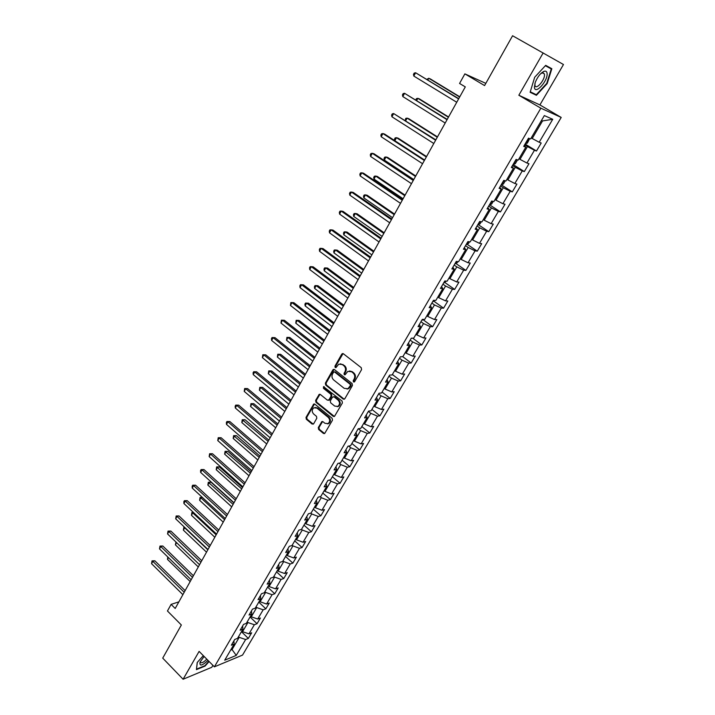 <?xml version="1.0" encoding="UTF-8"?>
<svg xmlns="http://www.w3.org/2000/svg" width="715" height="715" viewBox="0 0 715 715"><rect width="100%" height="100%" fill="white"/><g stroke="black" fill="none" stroke-linecap="round" stroke-linejoin="round"><path stroke-width="1.07" d="M353.469 381.944L354.622 381.694L361.576 369.601L361.236 367.671L343.379 353.764L341.752 354.139L334.951 366.178L335.183 367.51L335.979 367.59L338.749 364.167L342.378 364.543L343.852 365.705C345.631 367.421 345.997 369.449 344.934 371.8L344.049 373.355L344.281 374.687L345.095 374.776L347.839 371.371L351.548 371.737L353.031 372.908C354.837 374.642 355.194 376.689 354.131 379.039L353.228 380.603L353.469 381.944M349.555 370.978L352.263 371.693L353.746 372.864C355.552 374.589 355.909 376.635 354.837 378.986L353.943 380.541L354.354 381.989M343.048 353.585L335.675 366.143L336.05 367.555M340.456 363.792L344.567 365.66C346.355 367.376 346.712 369.405 345.658 371.755L344.764 373.31L345.157 374.731M318.282 427.561L318.613 429.447L323.439 433.451L324.619 433.576L332.484 420.197L332.144 418.302L314.877 404.181L313.742 404.055L306.011 417.399L306.342 419.267L312.098 424.049L313.671 423.745L316.808 418.23L316.477 416.344L313.599 413.976C311.713 411.688 311.812 409.615 313.894 407.773L316.933 408.113L328.292 417.417C330.187 419.696 330.107 421.761 328.051 423.629L324.923 423.298L323.019 421.734L321.866 421.609L318.282 427.561L319.015 427.463L319.346 429.34L324.628 433.576M543.159 52.928L518.84 95.238L539.905 104.926L563.474 64.52L512.583 35.75L484.582 85.577L464.875 73.868L459.566 83.458L465.295 86.89L175.202 608.465L171.117 604.372L167.453 610.985L181.351 624.99L162.725 658.122L183.103 679.25L211.783 667.292L212.909 665.361M518.84 95.238L540.853 108.197L214.384 666.845L199.11 651.392L183.103 679.25M343.191 399.077L344.818 398.747L352.459 385.465L352.111 383.544L334.441 369.575L332.832 369.932L325.37 383.142L325.7 385.036L343.191 399.077L344.335 399.211M342.405 402.938L334.432 416.488L333.262 416.371L315.959 402.259L315.628 400.373L319.23 394.349L320.365 394.474L327.372 400.15L328.971 399.828L331.09 396.101L330.759 394.206L323.43 388.308L323.52 386.663L342.065 401.035L342.405 402.938M540.853 108.197L561.203 117.439L242.528 655.092L214.384 666.845M241.438 631.685L248.337 638.432L251.68 632.793L248.972 633.856L254.352 624.749L257.043 623.712L260.412 618.01L257.731 619.029L263.165 609.815L265.837 608.831L269.251 603.058L266.579 604.032L272.084 594.71L274.739 593.772L278.198 587.927L275.543 588.856L281.102 579.427L283.748 578.533L287.242 572.626L284.606 573.501L290.236 563.965L292.864 563.125L296.394 557.146L293.776 557.968L299.469 548.316L302.079 547.529L305.654 541.478L303.053 542.256L308.817 532.487L311.409 531.746L315.02 525.632L312.437 526.347L318.273 516.462L320.847 515.783L324.503 509.589L321.938 510.251L327.845 500.25L330.401 499.624L334.102 493.35L331.554 493.967L337.534 483.841L340.063 483.269L343.817 476.923L341.287 477.477L347.338 467.226L349.85 466.716L353.648 460.29L351.145 460.782L357.268 450.414L359.752 449.958L363.595 443.461L361.111 443.89L367.313 433.388L369.78 432.995L373.668 426.417L371.21 426.784L377.484 416.157L379.933 415.826L383.866 409.168L381.435 409.472L387.789 398.711L390.211 398.443L394.197 391.695L391.784 391.936L398.219 381.041L400.615 380.836L404.654 374.008L402.268 374.186L408.783 363.149L411.152 363.014L415.236 356.097L412.877 356.204L419.482 345.023L421.823 344.961L425.961 337.954L423.629 337.998L430.314 326.675L432.629 326.683L436.82 319.587L434.514 319.551L441.289 308.085L443.577 308.165L447.822 300.979L445.543 300.872L452.398 289.253L454.66 289.405L458.967 282.13L456.715 281.942L463.66 270.181L465.894 270.404L470.255 263.031L468.03 262.771L475.073 250.849L477.271 251.162L481.687 243.69L479.497 243.35L486.629 231.267L488.801 231.66L493.279 224.09L491.125 223.67L498.346 211.425L500.482 211.899L505.013 204.222L502.895 203.721L510.224 191.307L512.315 191.87L516.918 184.095L514.827 183.505L522.254 170.93L524.318 171.573L528.975 163.699L526.928 163.02L534.445 150.266L536.473 151.008L541.201 143.018L539.182 142.249L552.74 119.289L544.338 115.58L530.61 138.969L528.51 138.165L523.702 146.378L525.82 147.138L524.104 145.69M248.337 638.432L245.638 639.514L236.254 655.405L224.707 660.195L234.154 644.099L231.347 645.216L234.717 639.469L237.514 638.37L242.93 629.146L240.133 630.219L243.547 624.401L246.335 623.346L251.805 614.015L249.035 615.043L252.484 609.153L255.255 608.143L260.796 598.705L258.035 599.679L261.52 593.727L264.273 592.771L269.886 583.217L267.142 584.146L270.672 578.113L273.407 577.211L279.082 567.54L276.356 568.416L279.931 562.321L282.648 561.463L288.395 551.676L285.687 552.498L289.298 546.323L292.006 545.527L297.815 535.624L295.125 536.393L298.79 530.146L301.471 529.395L307.352 519.376L304.679 520.082L308.388 513.763L311.052 513.066L317.004 502.922L314.359 503.575L318.112 497.175L320.749 496.541L326.782 486.272L324.145 486.87L327.944 480.391L330.571 479.81L336.676 469.415L334.066 469.952L337.909 463.392L340.51 462.873L346.695 452.345L344.103 452.818L347.999 446.178L350.573 445.731L356.83 435.069L354.265 435.48L358.215 428.75L360.771 428.365L367.108 417.569L364.561 417.909L368.556 411.098L371.094 410.776L377.502 399.846L374.991 400.123L379.03 393.223L381.542 392.973L388.039 381.899L385.546 382.105L389.639 375.116L392.124 374.937L398.711 363.721L396.244 363.855L400.391 356.776L402.849 356.66L409.516 345.3L407.076 345.372L411.277 338.195L413.708 338.159L420.465 326.648L418.052 326.648L422.315 319.373L424.71 319.408L431.556 307.754L429.17 307.665L433.487 300.3L435.864 300.416L442.8 288.601L440.44 288.44L444.81 280.977L447.161 281.174L454.186 269.197L451.862 268.956L456.295 261.395L458.601 261.672L465.724 249.535L463.427 249.213L467.923 241.554L470.202 241.902L477.414 229.613L475.162 229.202L479.711 221.435L481.955 221.873L489.275 209.415L487.049 208.923L491.661 201.04L493.877 201.567L501.287 188.939L499.097 188.358L503.78 180.377L505.952 180.993L513.468 168.186L511.314 167.507L516.06 159.418L518.196 160.124L525.82 147.138M247.202 621.853L247.917 622.542L242.555 631.676L241.849 630.988M242.555 631.676L248.972 633.856M247.917 622.542L254.352 624.749M242.93 629.146L242.626 625.974M255.997 606.883L256.712 607.571L251.287 616.804L250.572 616.115M251.287 616.804L257.731 619.029M256.712 607.571L263.165 609.815M251.805 614.015L251.466 610.887M264.881 591.734L265.605 592.422L260.117 601.762L259.402 601.074M260.117 601.762L266.579 604.032M265.605 592.422L272.084 594.71M260.796 598.705L260.412 595.622M273.881 576.415L274.614 577.094L269.055 586.541L268.331 585.862M269.055 586.541L275.543 588.856M274.614 577.094L281.102 579.427M269.886 583.217L269.466 580.178M282.979 560.909L283.721 561.588L278.099 571.151L277.366 570.472M278.099 571.151L284.606 573.501M283.721 561.588L290.236 563.965M279.082 567.54L278.627 564.546M292.185 545.214L292.935 545.894L287.251 555.573L286.509 554.894M287.251 555.573L293.776 557.968M292.935 545.894L299.469 548.316M288.395 551.676L287.895 548.736M301.507 529.341L302.257 530.012L296.51 539.807L295.76 539.137M296.51 539.807L303.053 542.256M302.257 530.012L308.817 532.487M297.815 535.624L297.27 532.729M310.784 513.138L311.695 513.942L305.877 523.854L305.117 523.183M305.877 523.854L312.437 526.347M311.695 513.942L318.273 516.462M307.352 519.376L306.762 516.525M320.114 496.702L321.25 497.685L315.36 507.713L314.591 507.042M315.36 507.713L321.938 510.251M321.25 497.685L327.845 500.25M317.004 502.922L316.379 500.134M329.526 480.042L330.92 481.222L324.959 491.375L324.181 490.704M324.959 491.375L331.554 493.967M330.92 481.222L337.534 483.841M326.782 486.272L326.103 483.537M339.035 463.168L340.706 464.562L334.665 474.84L333.878 474.17M334.665 474.84L341.287 477.477M340.706 464.562L347.338 467.226M336.676 469.415L335.952 466.734M348.634 446.062L350.609 447.697L344.496 458.1L343.701 457.439M344.496 458.1L351.145 460.782M350.609 447.697L357.268 450.414M346.695 452.345L345.917 449.726M358.313 428.732L360.637 430.618L354.452 441.155L353.648 440.494M354.452 441.155L361.111 443.89M360.637 430.618L367.313 433.388M356.83 435.069L356.016 432.504M368.377 411.402L370.79 413.333L364.525 423.995L363.712 423.343M364.525 423.995L371.21 426.784M370.79 413.333L377.484 416.157M367.108 417.569L366.232 415.058M378.628 393.911L381.077 395.833L374.731 406.629L373.909 405.977M374.731 406.629L381.435 409.472M381.077 395.833L387.789 398.711M377.502 399.846L376.582 397.406M389.014 376.197L391.48 378.11L385.063 389.04L384.232 388.388M385.063 389.04L391.784 391.936M391.48 378.11L398.219 381.041M388.039 381.899L387.065 379.522M399.524 358.26L402.027 360.154L395.52 371.228L394.68 370.584M395.52 371.228L402.268 374.186M402.027 360.154L408.783 363.149M398.711 363.721L397.683 361.406M410.169 340.09L412.698 341.976L406.12 353.192L405.262 352.549M406.12 353.192L412.877 356.204M412.698 341.976L419.482 345.023M409.516 345.3L408.435 343.057M420.956 321.687L423.512 323.564L416.845 334.924L415.987 334.289M416.845 334.924L423.629 337.998M423.512 323.564L430.314 326.675M420.465 326.648L419.321 324.476M431.878 303.053L434.47 304.921L427.713 316.423L426.837 315.789M427.713 316.423L434.514 319.551M434.47 304.921L441.289 308.085M431.556 307.754L430.358 305.645M442.943 284.177L445.57 286.027L438.724 297.681L437.839 297.047M438.724 297.681L445.543 300.872M445.57 286.027L452.398 289.253M442.8 288.601L441.539 286.572M454.15 265.05L456.805 266.883L449.869 278.689L448.975 278.064M449.869 278.689L456.715 281.942M456.805 266.883L463.66 270.181M454.186 269.197L452.863 267.249M465.51 245.665L468.2 247.488L461.166 259.456L460.263 258.839M461.166 259.456L468.03 262.771M468.2 247.488L475.073 250.849M465.724 249.535L464.339 247.658M477.012 226.029L479.738 227.844L472.615 239.963L471.703 239.346M472.615 239.963L479.497 243.35M479.738 227.844L486.629 231.267M477.414 229.613L475.975 227.817M488.676 206.135L491.437 207.931L484.216 220.22L483.286 219.603M484.216 220.22L491.125 223.67M491.437 207.931L498.346 211.425M489.275 209.415L487.764 207.699M500.491 185.972L503.289 187.75L495.969 200.2L495.03 199.592M495.969 200.2L502.895 203.721M503.289 187.75L510.224 191.307M501.287 188.939L499.714 187.312M512.476 165.531L515.3 167.301L507.882 179.921L506.935 179.313M507.882 179.921L514.827 183.505M515.3 167.301L522.254 170.93M513.468 168.186L511.824 166.64M524.613 144.814L527.473 146.566L519.966 159.356L519.001 158.766M519.966 159.356L526.928 163.02M527.473 146.566L534.445 150.266M552.74 119.289L542.533 120.933L532.201 138.513L531.227 137.923M532.201 138.513L539.182 142.249M539.905 104.926L561.203 117.439M178.866 601.86L171.117 604.372M485.816 83.369L464.875 73.868M542.533 120.933L541.47 120.478M231.356 648.863L232.053 649.551L239.221 637.342L238.515 636.654M230.605 650.141L232.053 649.551L236.254 655.405M239.221 637.342L245.638 639.514M234.154 644.099L233.885 640.881M525.069 144.046L536.473 151.008M517.535 159.901L515.3 163.708L513.057 164.53L524.318 171.573M501.51 184.988L512.315 191.87M489.882 204.999L500.482 211.899M478.398 224.751L488.801 231.66M467.065 244.244L477.271 251.162M455.866 263.486L465.894 270.404M444.81 282.47L454.66 289.405M433.889 301.221L443.577 308.165M423.101 319.721L432.629 326.683M412.698 338.177L421.823 344.961M402.768 356.669L411.152 363.014M392.383 374.499L400.615 380.836M382.069 392.07L390.211 398.443M371.889 409.418L379.933 415.826M361.826 426.56L369.78 432.995M351.887 443.488L359.752 449.958M342.074 460.219L349.85 466.716M332.377 476.744L340.063 483.269M322.796 493.073L330.401 499.624M313.322 509.205L320.847 515.783M303.964 525.15L311.409 531.746M294.714 540.906L302.079 547.529M285.58 556.476L292.864 563.125M276.544 571.866L283.748 578.533M267.616 587.078L274.739 593.772M258.794 602.119L265.837 608.831M250.062 616.982L257.043 623.712M534.686 77.256L530.119 92.289L536.42 95.292L547.163 83.628L551.846 68.729L545.688 65.351L534.686 77.256M203.31 655.646L197.224 662.483L196.446 669.615L205.071 666.067L209.111 661.509M530.253 91.824L531.451 92.378M545.348 65.717L551.265 68.953L546.734 83.396L547.163 83.628M531.442 92.387L536.42 95.292M334.093 369.387L326.103 383.088L326.433 384.974L343.915 398.997M350.359 385.608L350.118 384.268L334.62 371.997L333.825 371.907L332.573 373.874C331.528 376.197 331.885 378.217 333.646 379.933L344.192 388.343L347.946 388.719L350.359 385.608L351.074 385.546L350.833 384.205L350.118 384.268M334.406 371.872L335.344 371.952L350.833 384.205M347.007 389.058L348.67 388.647L350.136 387.181L349.412 387.244M351.074 385.546L350.136 387.181M319.23 394.349L319.971 394.278L316.37 400.302L316.7 402.179L334.423 416.496M328.507 400.284L329.704 399.748L331.823 396.03L331.483 394.135L324.163 388.245L323.43 388.308M324.163 386.654L324.163 388.245M334.709 406.093L337.846 406.415C339.956 404.529 340.045 402.429 338.115 400.132L334.057 396.861L332.448 397.191L330.321 400.918L330.661 402.813L334.709 406.093M337.185 406.674L338.57 406.334C340.68 404.449 340.769 402.357 338.839 400.06L338.115 400.132M333.655 396.655L334.781 396.789L338.839 400.06M321.866 421.609L322.59 421.51L319.015 427.463M327.452 423.879L328.784 423.53C330.839 421.662 330.92 419.598 329.016 417.319L328.292 417.417M315.235 407.452L317.666 408.033L329.016 417.319M313.742 404.055L314.484 403.975L306.762 417.31L307.084 419.178L313.259 424.165M529.636 138.594L527.393 143.098L525.159 143.885M459.781 96.793L430.35 78.936L428.75 78.266L427.865 79.892M526.705 141.248L527.527 139.854M459.656 97.026L428.75 78.266L426.927 79.329M458.744 98.67L415.603 72.76L458.61 98.911M413.824 76.067L413.458 74.431L414.173 73.109L415.603 72.76L413.824 76.067L456.742 102.263M534.418 87.23C534.892 95.274 548.012 81.018 547.091 73.484C546.886 71.536 545.929 70.794 544.222 71.259C540.638 72.912 537.644 76.621 535.258 82.395L534.418 87.23M534.936 83.369L534.972 85.514C536.071 90.349 545.161 79.812 544.455 74.521L544.347 73.868L542.274 72.841L540.549 73.833M545.411 65.655L551.265 68.953M546.734 83.396L536.322 94.702L530.262 91.806M204.133 656.477L200.084 662.054C199.288 666.496 201.934 665.942 208.011 660.401M196.509 669.043L197.313 662.385M208.86 661.259L204.928 665.683L196.58 669.115M200.432 661.321L200.406 662.215C201.353 663.475 203.489 662.456 206.796 659.167M448.564 116.974L419.482 98.938L417.855 98.321L416.711 100.44M514.586 161.939L515.399 160.562M448.394 117.269L417.855 98.321L416.461 98.616L415.781 99.859M505.282 180.797L503.369 184.041L501.117 184.908M437.482 136.896L408.739 118.681L407.103 118.127L405.7 120.71M502.618 182.343L503.423 180.993M437.276 137.253L407.103 118.127L405.736 118.386L405.208 120.397M447.215 119.405L404.565 93.299L447.036 119.718M402.804 96.561L402.456 94.907L403.162 93.602L404.565 93.299L402.804 96.561L445.195 123.025M435.828 139.854L393.661 113.56L435.623 140.238M391.927 116.786L391.597 115.124L392.285 113.837L393.661 113.56L391.927 116.786L433.808 143.501M493.189 201.407L491.598 204.106L489.337 205.017M426.542 156.558L398.139 138.183L396.485 137.682L394.841 140.721M490.821 202.479L491.616 201.156M426.31 156.978L396.485 137.682L395.145 137.906L394.474 139.148L394.769 140.676M481.258 221.739L479.988 223.911L477.709 224.85M415.746 175.97L387.673 157.434L386.002 156.987L384.33 160.062L413.753 179.554M479.175 222.356L479.926 221.48M415.478 176.462L386.002 156.987L384.688 157.175L384.026 158.399L384.33 160.062M469.496 241.795L468.522 243.449L466.234 244.432M405.083 195.141L377.341 176.453L375.652 176.051L373.999 179.09L403.081 198.743M467.681 241.965L468.155 241.59M404.779 195.687L375.652 176.051L374.365 176.203L373.704 177.418L373.999 179.09M424.603 160.044L384.634 134.089L382.9 133.562L424.353 160.5M381.193 136.744L380.872 135.072L381.56 133.803L382.9 133.562L381.193 136.744L422.565 163.717M413.52 179.966L374.025 153.779L372.283 153.314L413.234 180.484M370.593 156.451L370.29 154.762L370.96 153.511L372.283 153.314L370.593 156.451L411.465 183.666M402.581 199.637L363.56 173.227L361.79 172.807L402.259 200.218M360.128 175.908L359.842 174.21L360.503 172.967L361.79 172.807L360.128 175.908L400.516 203.355M457.886 261.583L457.207 262.736L454.91 263.755M394.555 214.071L367.135 195.231L365.428 194.882L363.801 197.876L392.544 217.7M394.224 214.679L365.428 194.882L364.167 194.998L363.515 196.196L363.801 197.876M391.784 219.049L353.219 192.415L351.44 192.058L391.436 219.693M349.796 195.124L349.519 193.408L350.18 192.183L351.44 192.058L349.796 195.124L389.711 222.785M446.428 281.111L443.729 282.827M384.161 232.759L357.053 213.776L355.328 213.481L353.719 216.439L382.132 236.406M383.794 233.421L355.328 213.481L354.095 213.562L353.451 214.741L353.719 216.439M381.131 238.211L343.012 211.372L341.216 211.068L380.738 238.908M339.589 214.089L339.33 212.364L339.983 211.157L341.216 211.068L339.589 214.089L379.039 241.974M435.122 300.38L432.7 301.65M373.891 251.215L347.088 232.098L345.354 231.848L343.763 234.77L371.854 254.889M373.498 251.939L345.354 231.848L344.138 231.901L343.513 233.063L343.763 234.77M370.611 257.132L332.94 230.087L331.125 229.837L370.182 257.892M329.517 232.822L329.275 231.079L329.91 229.89L331.125 229.837L329.517 232.822L368.502 260.912M423.664 319.391L421.805 320.24M363.756 269.448L337.257 250.187L335.505 249.991L333.932 252.878L361.701 273.139M363.327 270.225L335.505 249.991L334.316 250.009L333.691 251.171L333.932 252.878M360.217 275.811L322.983 248.57L321.16 248.364L359.761 276.625M319.569 251.314L319.337 249.571L319.971 248.391L321.16 248.364L319.569 251.314L358.108 279.61M412.135 338.186L411.054 338.588M353.737 287.457L327.533 268.071L325.772 267.919L324.217 270.77L351.682 291.166M353.273 288.288L325.772 267.919L324.601 267.911L323.984 269.046L324.217 270.77M349.957 294.249L313.152 266.829L311.311 266.668L349.474 295.125M309.747 269.582L309.524 267.83L310.149 266.668L311.311 266.668L309.747 269.582L347.839 298.066M343.844 305.251L317.934 285.732L316.155 285.625L314.627 288.44L341.779 308.969M343.352 306.127L316.155 285.625L315.011 285.589L314.403 286.715L314.627 288.44M339.831 312.464L303.437 284.865L301.587 284.749L339.312 313.393M300.041 287.627L299.826 285.866L300.452 284.713L301.587 284.749L300.041 287.627L337.695 316.298M334.066 322.822L308.442 303.187L306.655 303.124L305.144 305.904L331.992 326.558M333.548 323.752L306.655 303.124L305.537 303.053L308.442 303.187M305.144 305.904L304.93 304.17L305.537 303.053M329.83 330.455L293.847 302.677L291.979 302.615L329.275 331.438M290.451 305.457L290.862 302.543L291.979 302.615L290.451 305.457L327.685 334.307M290.862 302.543L293.847 302.677M324.413 340.179L299.067 320.427L297.261 320.409L295.769 323.162L322.322 343.933M323.868 341.162L297.261 320.409L296.171 320.311L299.067 320.427M295.769 323.162L296.171 320.311M319.945 348.223L284.373 320.275L282.497 320.257L319.373 349.251M280.986 323.064L281.397 320.159L282.497 320.257L280.986 323.064L317.791 352.084M281.397 320.159L284.373 320.275M314.868 357.339L289.807 337.471L287.993 337.498L286.509 340.215L312.777 361.102M314.296 358.367L287.993 337.498L286.912 337.373L289.807 337.471M286.509 340.215L286.912 337.373M310.185 365.767L275.007 337.659L273.121 337.686L309.577 366.849M271.629 340.456L271.45 338.66L272.049 337.552L273.121 337.686L271.629 340.456L308.022 369.646M272.049 337.552L275.007 337.659M305.448 374.285L280.646 354.318L278.823 354.381L277.366 357.062L303.339 378.074M304.849 375.366L278.823 354.381L277.769 354.229L280.646 354.318M277.366 357.062L277.769 354.229M300.541 383.097L265.757 354.837L263.853 354.908L299.916 384.232M262.378 357.643L262.807 354.747L263.853 354.908L262.378 357.643L298.378 387.003M262.807 354.747L265.757 354.837M296.126 391.042L271.602 370.96L269.761 371.067L268.322 373.722L294.017 394.832M295.501 392.16L269.761 371.067L268.733 370.888L271.602 370.96M268.322 373.722L268.733 370.888M291.023 400.221L256.622 371.809L254.701 371.916L290.362 401.401M253.244 374.624L253.092 372.819L253.682 371.737L254.701 371.916L253.244 374.624L288.842 404.136M253.682 371.737L256.622 371.809M286.921 407.595L262.655 387.414L260.805 387.557L259.384 390.184L284.802 411.402M286.268 408.757L260.805 387.557L259.795 387.351L262.655 387.414M259.384 390.184L259.795 387.351M281.612 417.14L247.587 388.585L245.665 388.737L280.923 418.364M244.226 391.409L244.655 388.522L245.665 388.737L244.226 391.409L279.422 421.064M244.655 388.522L247.587 388.585M277.822 423.95L253.816 403.68L251.957 403.859L250.545 406.451L275.695 427.776M277.152 425.166L251.957 403.859L250.965 403.626L253.816 403.68M250.545 406.451L250.965 403.626M272.317 433.853L238.658 405.155L236.728 405.351L271.602 435.131M235.306 407.997L235.172 406.165L235.744 405.11L236.728 405.351L235.306 407.997L270.127 437.795M235.744 405.11L238.658 405.155M268.831 440.127L245.075 419.75L243.207 419.973L241.813 422.538L266.695 443.961M268.134 441.378L242.233 419.714L245.075 419.75M241.813 422.538L242.233 419.714M263.129 450.37L229.837 421.537L227.897 421.77L262.396 451.683M226.485 424.379L226.369 422.547L226.932 421.51L227.897 421.77L226.485 424.379L260.93 454.32M226.932 421.51L229.837 421.537M259.938 456.107L236.442 435.65L234.556 435.9L233.179 438.438L257.802 459.951M259.214 457.403L233.608 435.623L236.442 435.65M233.179 438.438L233.608 435.623M254.048 466.689L221.123 437.732L219.165 438L253.298 468.048M217.771 440.583L218.218 437.714L219.165 438L217.771 440.583L251.85 470.658M218.218 437.714L221.123 437.732M251.153 471.909L227.897 451.362L226.003 451.648L224.644 454.159L249.008 475.761M250.411 473.241L225.073 451.353L227.897 451.362M224.644 454.159L225.073 451.353M245.084 482.822L212.507 453.739L210.541 454.043L244.298 484.225M209.164 456.59L209.611 453.73L210.541 454.043L209.164 456.59L242.868 486.799M209.611 453.73L212.507 453.739M242.465 487.523L219.451 466.895L217.548 467.226L216.207 469.701L240.311 491.393M241.697 488.899L216.636 466.895L219.451 466.895M216.207 469.701L216.636 466.895M236.218 498.757L203.981 469.558L202.005 469.898L235.414 500.205M200.647 472.418L200.558 470.568L201.103 469.558L202.005 469.898L200.647 472.418L234.002 502.743M201.103 469.558L203.981 469.558M233.877 502.967L211.104 482.259L209.191 482.616L207.859 485.074L231.714 506.846M233.09 504.379L208.297 482.268L211.104 482.259M207.859 485.074L208.297 482.268M227.45 514.514L195.561 485.199L193.577 485.574L226.628 515.998M192.237 488.068L192.156 486.209L192.692 485.217L193.577 485.574L192.237 488.068L225.234 518.509M192.692 485.217L195.561 485.199M224.573 519.689L200.924 497.846L199.61 500.268L223.223 522.12M202.479 497.524L200.048 497.47L202.372 497.417M199.61 500.268L200.048 497.47M218.79 530.083L187.232 500.661L185.239 501.072L217.941 531.602M183.916 503.539L183.844 501.671L184.372 500.688L185.239 501.072L183.916 503.539L216.565 534.087M184.372 500.688L187.232 500.661M216.153 534.82L192.746 512.896L191.45 515.292L214.822 537.233M193.694 512.691L191.888 512.503L193.372 512.387M191.45 515.292L191.888 512.503M210.228 545.482L179 515.944L176.998 516.391L209.361 547.038M175.693 518.831L176.149 515.989L176.998 516.391L175.693 518.831L207.994 549.495M176.149 515.989L179 515.944M207.833 549.781L184.667 527.786L183.38 530.155L206.51 552.168M185.033 527.697L183.818 527.375L184.515 527.205M183.38 530.155L183.818 527.375M201.764 560.694L170.858 531.066L168.856 531.54L200.879 562.294M167.56 533.953L168.016 531.111L168.856 531.54L167.56 533.953L199.53 564.716M168.016 531.111L170.858 531.066M176.596 542.649L175.398 544.857L198.296 566.941M175.398 544.857L175.97 542.05M193.399 575.736L162.814 546.01L160.795 546.519L192.487 577.371M159.517 548.905L159.981 546.072L160.795 546.519L159.517 548.905L191.155 579.776M159.981 546.072L162.814 546.01M168.463 557.629L167.498 559.398L190.172 581.545M167.498 559.398L167.766 556.958M185.122 590.617L154.851 560.792L152.831 561.338L184.202 592.279M151.562 563.688L152.027 560.864L152.831 561.338L151.562 563.688L182.879 594.657M152.027 560.864L154.851 560.792M354.837 378.986L354.131 379.039M353.746 372.864L353.031 372.908M352.263 371.693L351.548 371.737M344.764 373.31L344.049 373.355M345.658 371.755L344.934 371.8M344.567 365.66L343.852 365.705M343.102 364.507L342.378 364.543M335.675 366.143L334.951 366.178M342.476 354.113L341.752 354.139M353.943 380.541L353.228 380.603M326.433 384.974L325.7 385.036M326.103 383.088L325.37 383.142M333.565 369.887L332.832 369.932M335.344 371.952L334.62 371.997M333.985 416.273L333.262 416.371M316.7 402.179L315.959 402.259M316.37 400.302L315.628 400.373M319.516 394.734L318.783 394.805M329.704 399.748L328.971 399.828M331.823 396.03L331.09 396.101M331.483 394.135L330.759 394.206M334.781 396.789L334.057 396.861M322.17 421.948L321.437 422.047M317.666 408.033L316.933 408.113M312.839 423.941L312.098 424.049M307.084 419.178L306.342 419.267M306.762 417.31L306.011 417.399M314.046 404.422L313.304 404.502M324.172 433.344L323.439 433.451M319.346 429.34L318.613 429.447M525.534 143.992L528.868 138.299M513.433 164.629L516.418 159.534M501.492 184.997L504.138 180.475M489.712 205.089L492.036 201.13M478.094 224.912L480.087 221.507M466.618 244.485L468.307 241.607M455.303 263.799L456.679 261.44M444.122 282.854L445.204 281.013M433.093 301.676L433.889 300.327M422.207 320.249L422.717 319.382M342.977 353.621L342.253 353.648M334.039 369.405L333.315 369.449M348.67 388.647L347.946 388.719M329.257 400.203L328.525 400.275M324.074 386.618L323.52 386.663M338.57 406.334L337.846 406.415M328.784 423.53L328.051 423.629M542.462 72.787L544.347 73.868M542.274 72.841L544.222 71.259"/></g></svg>
